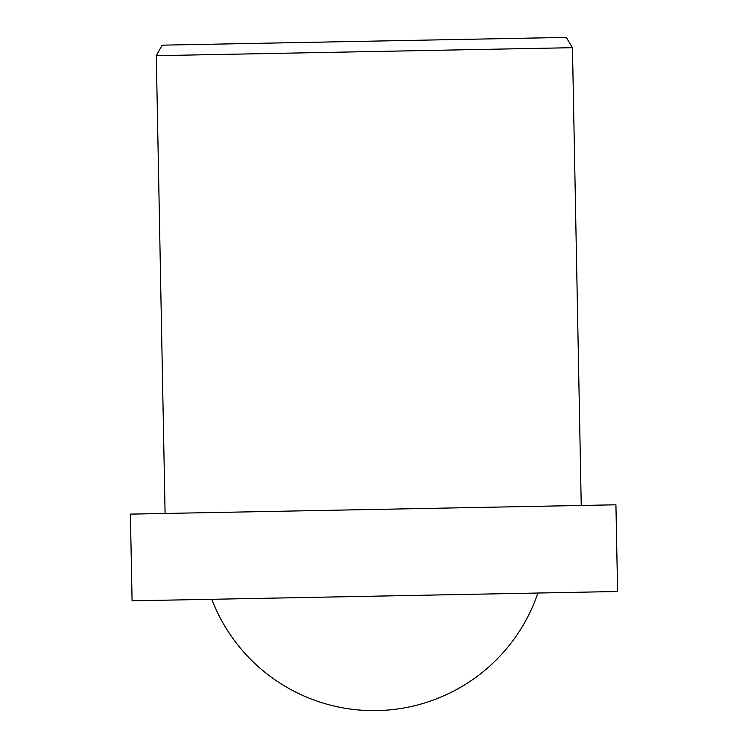 <?xml version="1.0" encoding="UTF-8"?>
<svg xmlns="http://www.w3.org/2000/svg" width="748" height="748" viewBox="0 0 748 748"><rect width="100%" height="100%" fill="white"/><g stroke="black" fill="none" stroke-linecap="round" stroke-linejoin="round"><path stroke-width="1.12" d="M617.596 591.5L132.078 600.822L130.404 514.119L615.922 504.797L617.596 591.5M581.243 505.461L572.454 47.685L161.512 55.576L156.295 55.679L165.093 513.455M572.454 47.685L566.255 37.4L561.187 37.494L162.11 45.16L156.295 55.679M211.768 599.288A173.433 173.433 0 0 0 537.905 593.024"/></g></svg>

